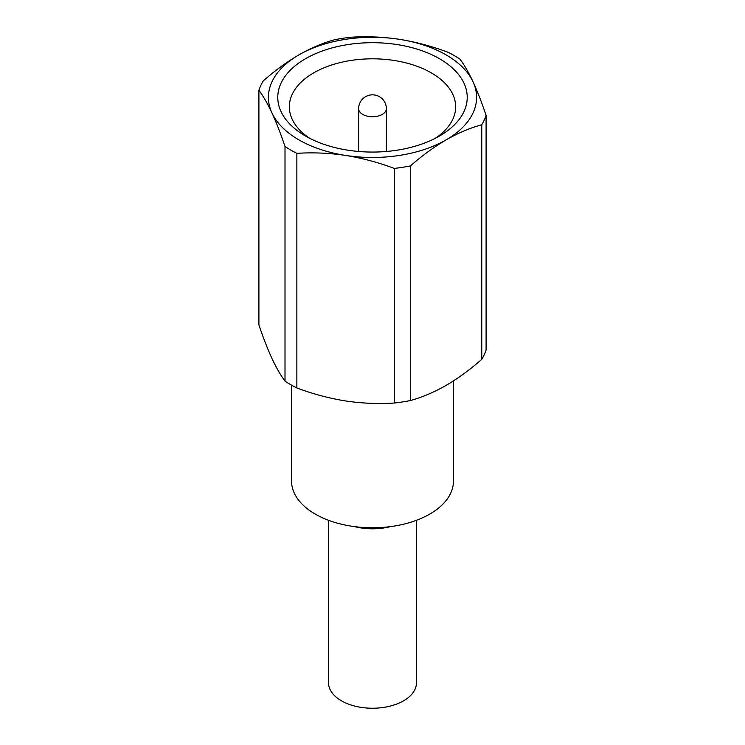 <?xml version="1.0" encoding="UTF-8"?>
<svg xmlns="http://www.w3.org/2000/svg" width="745" height="745" viewBox="0 0 745 745"><rect width="100%" height="100%" fill="white"/><g stroke="black" fill="none" stroke-linecap="round" stroke-linejoin="round"><path stroke-width="1.12" d="M328.554 520.299L328.554 682.867A43.946 25.377 0 0 0 341.424 700.803A43.946 25.377 0 0 0 389.318 706.307A43.946 25.377 0 0 0 416.446 682.867L416.446 520.299M354.741 526.65A43.946 25.377 0 0 0 390.259 526.65M439.476 58.706A94.717 54.683 0 0 0 305.524 58.706A94.717 54.683 0 0 0 305.524 136.046L305.524 136.046A94.717 54.683 0 0 0 439.476 136.046A94.717 54.683 0 0 0 439.476 58.706M435.127 138.412A83.161 48.006 0 0 0 455.661 106.824A83.161 48.006 0 0 0 431.299 72.87A83.161 48.006 0 0 0 340.679 62.468A83.161 48.006 0 0 0 289.339 106.824A83.161 48.006 0 0 0 309.873 138.412M291.537 385.137L291.537 481.046A80.963 46.739 0 0 0 315.256 514.097A80.963 46.739 0 0 0 403.483 524.229A80.963 46.739 0 0 0 453.463 481.046L453.463 380.909M285.009 146.495L285.009 381.123A115.652 66.771 0 0 0 290.718 384.671A115.652 66.771 0 0 0 296.864 387.968L296.864 153.349C312.891 152.306 329.122 152.995 345.559 155.426A104.086 60.094 0 0 0 446.106 139.874C458.11 133.038 469.993 127.991 481.754 124.741A115.652 66.771 0 0 0 486.094 115.391C481.801 102.614 477.452 91.421 473.047 81.829A104.086 60.094 0 0 0 446.106 54.888A104.086 60.094 0 0 0 399.441 39.327C382.958 36.887 366.726 36.198 350.746 37.25A115.652 66.771 0 0 0 334.542 39.755C322.79 43.005 310.907 48.053 298.894 54.888C286.751 62.021 274.868 70.701 263.246 80.916A115.652 66.771 0 0 0 258.906 90.275C263.199 96.003 267.548 103.555 271.953 112.933C276.376 122.552 280.725 133.746 285.009 146.495A115.652 66.771 0 0 0 290.718 150.043A115.652 66.771 0 0 0 296.864 153.349M285.009 381.123C280.707 375.387 276.358 367.834 271.953 358.457C267.539 348.837 263.19 337.643 258.906 324.894L258.906 90.275M454.282 55.614A115.652 66.771 0 0 0 448.136 52.318C432.109 46.311 415.878 41.981 399.441 39.327A104.086 60.094 0 0 0 298.894 54.888A104.086 60.094 0 0 0 271.953 112.933A104.086 60.094 0 0 0 345.559 155.426C362.042 158.08 378.274 162.41 394.254 168.417A115.652 66.771 0 0 0 410.458 165.902C422.07 155.686 433.953 147.007 446.106 139.874A104.086 60.094 0 0 0 473.047 81.829C468.624 72.414 464.275 64.862 459.991 59.162A115.652 66.771 0 0 0 454.282 55.614M481.754 124.741L481.754 359.369A115.652 66.771 0 0 0 486.094 350.01L486.094 115.391M481.754 359.369C469.993 369.688 458.11 378.367 446.106 385.398C433.953 392.289 422.07 397.336 410.458 400.531L410.458 165.902M394.254 168.417L394.254 403.036A115.652 66.771 0 0 0 410.458 400.531M394.254 403.036C378.227 404.079 361.996 403.38 345.559 400.95C329.076 398.296 312.844 393.965 296.864 387.968M382.315 114.376A13.876 8.009 0 0 0 386.376 108.714A13.876 13.876 0 0 0 365.562 96.692A13.876 13.876 0 0 0 358.624 108.714A13.876 8.009 0 0 0 362.685 114.376A13.876 8.009 0 0 0 382.315 114.376M386.376 151.477L386.376 108.714M358.624 151.477L358.624 108.714"/></g></svg>

